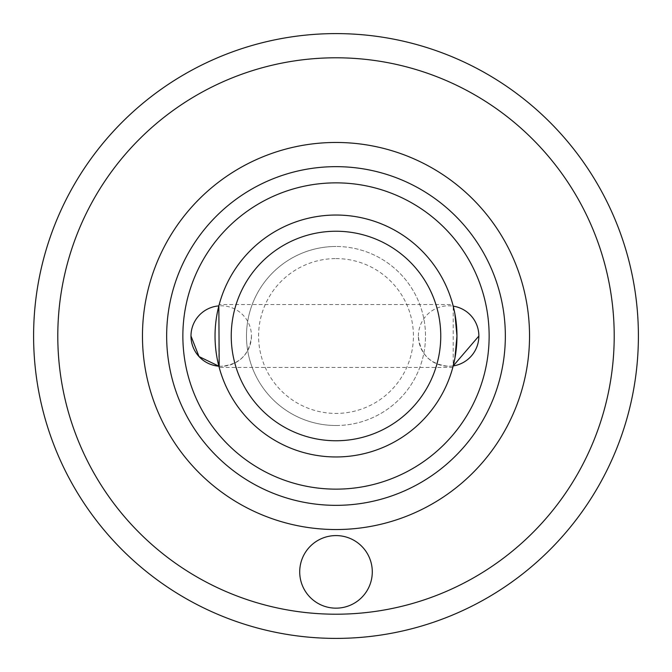 <?xml version="1.0" encoding="UTF-8"?>
<svg xmlns="http://www.w3.org/2000/svg" width="672" height="672" viewBox="0 0 672 672"><rect width="100%" height="100%" fill="white"/><g stroke="black" fill="none" stroke-linecap="round" stroke-linejoin="round"><path stroke-width="0.5" stroke-dasharray="3.36 2.52" d="M336 535.584A36.288 36.288 0 0 0 299.712 571.872A36.288 36.288 0 0 0 336 608.16A36.288 36.288 0 0 0 372.288 571.872A36.288 36.288 0 0 0 336 535.584M336 258.586A77.414 77.414 0 0 1 413.414 336A77.414 77.414 0 0 1 336 413.414A77.414 77.414 0 0 1 258.586 336A77.414 77.414 0 0 1 336 258.586M336 425.51A89.51 89.51 0 0 0 425.51 336A89.51 89.51 0 0 0 336 246.49A89.51 89.51 0 0 1 425.51 336A89.51 89.51 0 0 1 336 425.51A89.51 89.51 0 0 1 246.49 336A89.51 89.51 0 0 1 336 246.49A89.51 89.51 0 0 0 246.49 336A89.51 89.51 0 0 0 336 425.51M336 638.4A302.4 302.4 0 0 0 638.4 336A302.4 302.4 0 0 0 336 33.6A302.4 302.4 0 0 0 33.6 336A302.4 302.4 0 0 0 336 638.4A302.4 302.4 0 0 1 33.6 336A302.4 302.4 0 0 1 336 33.6M452.802 367.45L219.198 367.45M251.462 336.042A30.24 30.24 0 0 1 218.87 366.19L218.845 305.894A30.24 30.24 0 0 1 251.462 336.042C249.673 354.404 239.593 364.484 221.222 366.282L218.87 366.19A120.96 120.96 0 0 1 219.198 304.55L452.802 304.55A120.96 120.96 0 0 1 453.424 306.961M418.387 336.042A30.24 30.24 0 0 1 453.222 306.146L453.197 365.929L448.627 366.282C430.256 364.484 420.176 354.404 418.387 336.042A30.24 30.24 0 0 0 453.197 365.929M336 57.792A278.208 278.208 0 0 1 614.208 336A278.208 278.208 0 0 1 336 614.208A278.208 278.208 0 0 1 57.792 336A278.208 278.208 0 0 1 336 57.792"/><path stroke-width="1.01" d="M336 608.16A36.288 36.288 0 0 1 299.712 571.872A36.288 36.288 0 0 1 336 535.584A36.288 36.288 0 0 1 372.288 571.872A36.288 36.288 0 0 1 336 608.16M336 33.6A302.4 302.4 0 0 1 638.4 336A302.4 302.4 0 0 1 336 638.4A302.4 302.4 0 0 1 33.6 336A302.4 302.4 0 0 1 336 33.6A302.4 302.4 0 0 0 33.6 336A302.4 302.4 0 0 0 336 638.4M336 166.656A169.344 169.344 0 0 0 166.656 336A169.344 169.344 0 0 0 336 505.344A169.344 169.344 0 0 1 166.656 336A169.344 169.344 0 0 1 336 166.656A169.344 169.344 0 0 1 505.344 336A169.344 169.344 0 0 1 336 505.344A169.344 169.344 0 0 0 505.344 336A169.344 169.344 0 0 0 336 166.656A169.344 169.344 0 0 1 505.344 336A169.344 169.344 0 0 1 336 505.344M190.982 336.042A30.24 30.24 0 0 1 218.845 305.894L219.198 367.45L218.87 366.19L199.021 356.572L190.982 336.042A30.24 30.24 0 0 0 218.87 366.19A120.96 120.96 0 0 0 336 456.96A120.96 120.96 0 0 1 215.04 336A120.96 120.96 0 0 1 336 215.04A120.96 120.96 0 0 1 456.96 336A120.96 120.96 0 0 1 336 456.96A120.96 120.96 0 0 0 453.424 306.961M452.802 304.55L453.222 306.146A30.24 30.24 0 0 1 478.867 336.042L453.197 365.929L452.802 367.45L454.902 358.235L456.96 336L454.894 313.748L452.802 304.55A120.96 120.96 0 0 0 219.198 304.55M336 182.86A153.14 153.14 0 0 1 489.14 336A153.14 153.14 0 0 1 336 489.14A153.14 153.14 0 0 1 182.86 336A153.14 153.14 0 0 1 336 182.86M336 231.244A104.756 104.756 0 0 1 440.756 336A104.756 104.756 0 0 1 336 440.756A104.756 104.756 0 0 1 231.244 336A104.756 104.756 0 0 1 336 231.244M336 614.208A278.208 278.208 0 0 0 614.208 336A278.208 278.208 0 0 0 336 57.792A278.208 278.208 0 0 0 57.792 336A278.208 278.208 0 0 0 336 614.208M336 529.536A193.536 193.536 0 0 1 142.464 336A193.536 193.536 0 0 1 336 142.464A193.536 193.536 0 0 1 529.536 336A193.536 193.536 0 0 1 336 529.536M453.197 365.929A30.24 30.24 0 0 0 478.867 336.042"/></g></svg>
